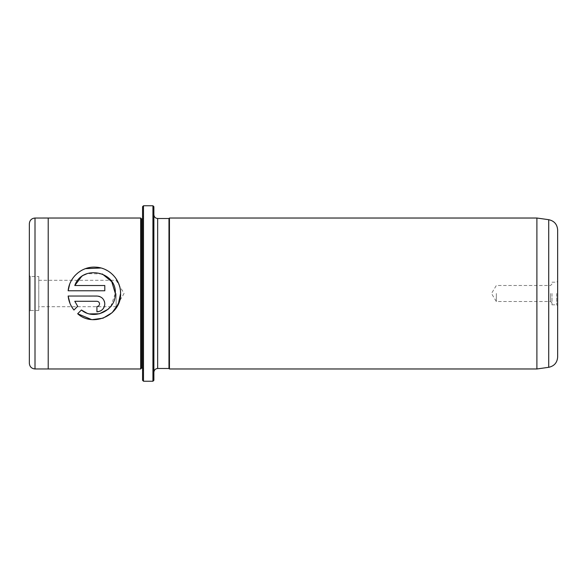 <?xml version="1.0" encoding="UTF-8"?>
<svg xmlns="http://www.w3.org/2000/svg" width="587" height="587" viewBox="0 0 587 587"><rect width="100%" height="100%" fill="white"/><g stroke="black" fill="none" stroke-linecap="round" stroke-linejoin="round"><path stroke-width="0.44" stroke-dasharray="2.94 2.2" d="M551.993 293.5L551.993 304.822L551.993 293.5M550.525 293.5L550.525 301.52L550.525 293.5M496.331 293.5L496.331 301.52L496.331 293.5M557.65 357.035L557.65 229.965M556.703 293.5L556.703 304.822L556.703 293.5M153.875 380.295L153.875 206.705M152.936 205.766L152.936 381.234M142.56 206.705L142.56 380.295M143.499 381.234L143.499 205.766M92.438 319.614L91.425 319.526M86.465 312.915L89.628 313.906M110.782 306.443L115.316 293.5M77.66 313.752L81.402 310.009M69.677 284.196L70.11 283.103M70.91 281.408L71.115 281.012M71.46 280.388L74.578 276.022M75.327 275.208L81.182 270.622M83.156 269.594L84.132 269.162M101.037 268.002L102.219 268.347M102.85 268.553L105.322 269.55M107.516 270.695L109.659 272.082M110.804 272.955L114.949 277.159M118.699 283.66L120.46 291.005M96.921 311.8L96.921 306.539C98.521 306.377 99.401 305.504 99.548 303.912M68.143 296.031L98.462 296.186M99.951 296.633L101.316 297.367M102.534 298.379L104.215 300.918M104.655 302.386L104.802 303.912M536.892 368.974L536.892 218.026M38.786 293.5L38.786 306.707L38.786 293.5M116.145 293.5L116.145 306.707L116.145 293.5M38.786 276.521L38.786 310.479L38.786 276.521L30.297 276.521L30.297 310.479L29.35 311.426L29.35 275.574L29.35 311.426M38.786 310.479L30.297 310.479L30.297 276.521L29.35 275.574M29.35 223.691L29.35 363.309M140.667 368.974L140.667 218.026M48.215 218.026L48.215 368.974M141.614 368.027L141.614 218.973M169.445 368.974L169.445 218.026M168.975 368.497L168.975 218.503M142.56 293.5L142.56 216.141L142.56 293.5M153.875 293.5L153.875 214.725L153.875 293.5M143.499 293.5L143.499 217.087L143.499 293.5M77.682 306.289L73.94 310.031L70.022 303.486M104.647 305.46L104.207 306.92M103.488 308.278L101.324 310.457M99.959 311.191L98.477 311.646M97.185 301.3L74.798 301.285M74.798 285.517L104.802 285.517L104.802 290.77L68.143 290.77M102.307 273.968L87.243 273.593M84.212 274.951L81.388 276.8M548.72 219.692L548.72 367.308M35.007 368.966L35.007 218.034M157.654 368.497L157.654 218.503M551.993 284.02L550.525 285.48L496.331 285.48L491.51 293.5L496.331 301.52L550.525 301.52L551.993 302.98M551.993 304.822L556.703 304.822L557.65 305.761M38.786 280.293L116.145 280.293L124.077 293.5L116.145 306.707L38.786 306.707M143.499 369.913L142.56 370.859M142.56 368.027L143.499 368.974M142.56 218.973L143.499 218.026M143.499 217.087L142.56 216.141M551.993 282.178L556.703 282.178L557.65 281.239"/><path stroke-width="0.88" d="M152.936 205.766L153.875 206.705L153.875 380.295L152.936 381.234L152.936 205.766L143.499 205.766L143.499 381.234L152.936 381.234M143.499 381.234L142.56 380.295L142.56 206.705L143.499 205.766M91.425 319.526L77.66 313.752C93.443 327.986 121.612 314.786 120.57 293.5L118.339 304L112.183 312.651L103.085 318.169L92.438 319.614M115.316 293.5L115.316 293.5C116.079 310.274 94.155 320.928 81.402 310.009L86.465 312.915M89.628 313.906L99.452 313.781L108.118 309.239M108.331 309.048L110.782 306.443M120.46 291.005L120.57 293.405C120.79 279.669 109.255 267.599 95.6 267.151C81.916 266.241 69.251 277.196 68.143 290.77L69.677 284.196M70.11 283.103L70.91 281.408M71.115 281.012L71.46 280.388M74.578 276.022L75.327 275.208M81.182 270.622L83.156 269.594M84.132 269.162L85.269 268.714M85.511 268.633L101.037 268.002M102.219 268.347L102.85 268.553M105.322 269.55L107.516 270.695M109.659 272.082L110.804 272.955M114.949 277.159L116.131 278.788M116.219 278.913L118.699 283.66M99.548 303.912C99.401 305.504 98.521 306.377 96.921 306.539L96.921 311.8C101.734 311.308 104.361 308.681 104.802 303.912C104.354 299.143 101.727 296.516 96.921 296.031L68.143 296.031C68.708 301.285 70.645 305.959 73.94 310.031L77.682 306.289L74.798 301.285L96.921 301.285C98.521 301.447 99.394 302.32 99.548 303.912C99.394 302.32 98.521 301.447 96.921 301.285M98.462 296.186L99.951 296.633M101.316 297.367L102.534 298.379M104.215 300.918L104.655 302.386M557.65 229.965L557.65 357.035C557.217 362.671 554.238 366.097 548.72 367.308L548.72 219.692C554.238 220.903 557.217 224.329 557.65 229.965M536.892 218.026L536.892 368.974L169.445 368.974L169.445 218.026L536.892 218.026L548.72 219.692M29.35 293.5L29.35 223.691C29.688 220.257 31.573 218.371 35.007 218.034L35.007 368.966C31.573 368.629 29.688 366.743 29.35 363.309L29.35 293.5M140.667 368.974L141.614 368.027L141.614 218.973L140.667 218.026L140.667 368.974L48.215 368.974L48.215 218.026L35.007 218.034M68.143 290.77L104.802 290.77L104.802 285.517L74.798 285.517C81.894 264.436 116.622 271.047 115.316 293.405L111.743 281.679L102.307 273.968M153.875 372.275C154.102 369.979 155.357 368.724 157.654 368.497L157.654 218.503L168.975 218.503L168.975 368.497L169.445 368.974M81.402 310.009L77.66 313.752M70.022 303.486L68.143 296.031M104.802 303.912L104.647 305.46M104.207 306.92L103.488 308.278M101.324 310.457L99.959 311.191M98.477 311.646L96.921 311.8M74.798 301.285L77.682 306.289M87.243 273.593L84.212 274.951M81.388 276.8L74.798 285.517M140.667 218.026L48.215 218.026M141.614 218.973L142.56 218.973M168.975 218.503L169.445 218.026M157.654 368.497L168.975 368.497M157.654 218.503C155.357 218.276 154.102 217.021 153.875 214.725M141.614 368.027L142.56 368.027M48.215 368.966L35.007 368.966M548.72 367.308L536.892 368.974"/></g></svg>

